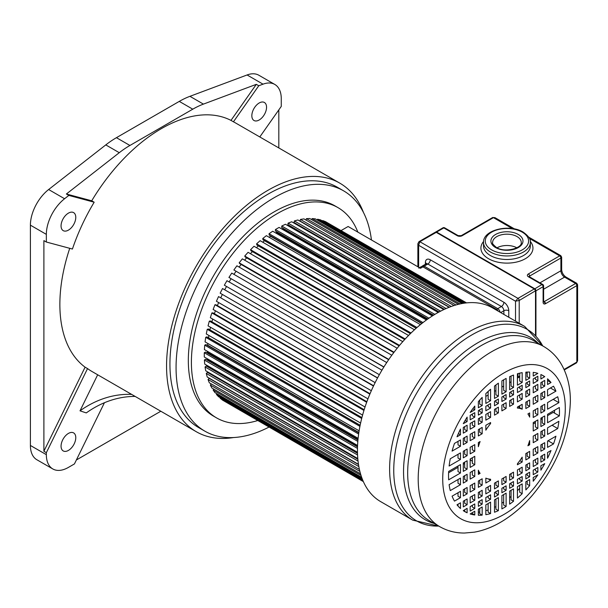 <?xml version="1.0" encoding="UTF-8"?>
<svg xmlns="http://www.w3.org/2000/svg" width="608" height="608" viewBox="0 0 608 608"><rect width="100%" height="100%" fill="white"/><g stroke="black" fill="none" stroke-linecap="round" stroke-linejoin="round"><path stroke-width="0.91" d="M119.274 152.692L105.784 144.902A86.716 50.069 120 0 1 116.44 137.682L179.284 101.392A86.716 50.069 120 0 1 189.932 96.322L203.422 104.112L256.318 84.345L230.987 120.392A143.518 82.855 120 0 0 161.348 128.653A143.518 82.855 120 0 0 91.717 200.8L66.386 193.998L119.274 152.692A86.716 50.069 -60 0 1 129.922 145.472L192.774 109.182A86.716 50.069 -60 0 1 203.422 104.112M105.784 144.902L48.64 189.529A31.221 18.027 120 0 0 30.4 225.165L30.4 445.459A31.221 18.027 120 0 0 36.868 459.747L52.805 468.95A31.221 18.027 -60 0 1 46.345 454.662L46.345 452.679L87.544 368.585L85.09 367.171L43.89 451.258L43.89 240.616L46.345 242.03L46.345 234.369A31.221 18.027 -60 0 1 64.585 198.74L68.841 195.411L94.172 202.213L91.717 200.8M256.318 84.345L258.765 85.758L263.028 84.17A31.221 18.027 -60 0 1 274.801 84.444L258.856 75.24A31.221 18.027 120 0 0 247.084 74.966L189.932 96.322M274.801 84.444A31.221 18.027 -60 0 1 281.268 98.739L281.268 106.4L259.798 136.952M233.609 437.54A143.518 82.855 -60 0 1 196.285 431.718A143.518 82.855 -60 0 1 174.291 316.715A143.518 82.855 -60 0 1 268.044 190.251A143.518 82.855 -60 0 1 339.804 183.145L235.562 122.96A143.518 82.855 120 0 0 233.442 121.805L258.765 85.758M259.19 119.981A10.404 6.012 120 0 0 265.992 110.816A10.404 6.012 120 0 0 264.396 102.478A10.404 6.012 120 0 0 259.19 102.988A10.404 6.012 120 0 0 252.396 112.161A10.404 6.012 120 0 0 253.992 120.498A10.404 6.012 120 0 0 259.19 119.981M278.814 109.888L278.814 147.934M160.808 411.236L76.365 459.982M94.172 202.213A143.518 82.855 120 0 0 72.428 249.037L46.345 242.03M69.738 248.315A143.518 82.855 120 0 0 85.09 367.171M87.544 368.585A143.518 82.855 120 0 0 92.044 371.534L196.285 431.718M104.424 402.732L74.434 463.934L68.415 467.408A31.221 18.027 -60 0 1 52.805 468.95M97.675 374.786L80.013 410.826L86.268 412.916A104.059 84.375 108.5 0 1 135.151 396.424M68.415 433.42A10.404 6.012 120 0 0 61.621 442.594A10.404 6.012 120 0 0 63.217 450.931A10.404 6.012 120 0 0 68.415 450.414A10.404 6.012 120 0 0 75.217 441.248A10.404 6.012 120 0 0 73.621 432.904A10.404 6.012 120 0 0 68.415 433.42M43.89 451.258L46.345 452.679M68.415 213.134A10.404 6.012 120 0 0 61.621 222.3A10.404 6.012 120 0 0 63.217 230.645A10.404 6.012 120 0 0 68.415 230.128A10.404 6.012 120 0 0 75.217 220.955A10.404 6.012 120 0 0 73.621 212.618A10.404 6.012 120 0 0 68.415 213.134M66.386 193.998L68.841 195.411M131.647 394.402A104.059 84.375 -71.5 0 0 80.013 410.826M230.987 120.392L233.442 121.805M339.804 183.145A143.518 82.855 -60 0 1 363.5 212.549M343.55 190.813L337.417 187.272A138.746 80.104 120 0 0 268.044 194.142A138.746 80.104 120 0 0 177.407 316.411A138.746 80.104 120 0 0 198.672 427.591L204.805 431.125A138.746 80.104 -60 0 1 183.532 319.952A138.746 80.104 -60 0 1 274.178 197.684A138.746 80.104 -60 0 1 343.55 190.813A138.746 80.104 -60 0 1 371.435 239.962M268.956 427.105A138.746 80.104 -60 0 1 204.805 431.125M337.942 207.602L334.879 205.831A121.402 70.095 120 0 0 241.323 238.359A121.402 70.095 120 0 0 188.328 360.529A121.402 70.095 120 0 0 213.476 416.108L216.539 417.878A121.402 70.095 -60 0 1 191.398 362.3A121.402 70.095 -60 0 1 244.393 240.13A121.402 70.095 -60 0 1 337.942 207.602A121.402 70.095 -60 0 1 357.854 232.119M257.625 420.569A121.402 70.095 -60 0 1 216.539 417.878M466.275 302.921L325.554 221.669L322.734 220.567L322.506 221.008M464.71 303.111L320.598 219.914L317.589 219.214L317.247 219.967M462.012 303.544L315.316 218.857L312.132 218.568L311.714 219.648M458.379 304.327L309.746 218.515L306.409 218.644L305.946 220.058M454.032 305.55L303.924 218.888L300.466 219.435L300.048 221.008L449.35 307.2M449.13 307.283L297.905 219.982L294.348 220.932L294.029 222.482L444.41 309.305M295.032 223.06L294.918 223.622M443.81 309.578L291.726 221.776L288.101 223.128L287.888 224.648L439.113 311.957M288.944 225.256L288.815 226.214M438.193 312.459L285.433 224.261L281.77 226.009L281.664 227.483L433.557 315.18M282.796 228.137L282.72 229.11A98.853 57.076 120 0 0 282.332 229.3M432.372 315.924L279.08 227.422L275.401 229.55L275.401 230.964L427.834 318.972M276.625 231.671L276.625 232.385A98.853 57.076 120 0 0 275.675 232.948M426.428 319.983L272.711 231.238L269.048 233.723L269.154 235.068L422.02 323.327M270.507 235.851L270.537 236.269A98.853 57.076 120 0 0 269.131 237.257M420.432 324.611L266.38 235.668L262.762 238.496L262.975 239.772L416.184 328.229M264.488 240.639L264.503 240.73A98.853 57.076 120 0 0 262.709 242.174M414.451 329.779L260.133 240.684L256.576 243.838L256.895 245.024L410.385 333.64M258.4 245.89A98.853 57.076 120 0 0 256.462 247.669M408.546 335.472L254.015 246.255L250.557 249.698L250.975 250.792L404.685 339.53M252.419 251.621A98.853 57.076 120 0 0 250.428 253.68M402.77 341.643L248.072 252.328L244.735 256.044L245.26 257.032L399.129 345.868M246.643 257.83A98.853 57.076 120 0 0 244.629 260.171M397.176 348.24L242.349 258.856L239.164 262.823L239.78 263.69L393.771 352.602M241.133 264.472A98.853 57.076 120 0 0 239.126 267.087M391.81 355.239L236.9 265.795L233.882 269.975L388.664 359.685M235.919 271.495A98.853 57.076 120 0 0 233.943 274.368M383.838 367.065L228.935 277.453L231.747 273.098L386.718 362.566M231.04 278.844A98.853 57.076 120 0 0 229.132 281.96M381.938 370.181L226.951 280.698L224.344 285.205L379.339 374.688M226.533 286.467A98.853 57.076 120 0 0 224.785 289.674M377.583 377.887L222.528 288.542L220.164 293.162L375.136 382.637M222.361 294.432A98.853 57.076 120 0 0 220.864 297.57M373.608 385.761L218.53 296.575L216.418 301.272L371.328 390.708M218.644 302.556A98.853 57.076 120 0 0 217.39 305.604M370.029 393.726L216.03 304.821L214.974 304.722L213.134 309.464L367.954 398.856M215.414 310.779A98.853 57.076 120 0 0 214.388 313.698M366.875 401.728L213.005 312.892L211.888 312.938L210.338 317.688L365.036 407.003M212.686 319.048A98.853 57.076 120 0 0 211.896 321.799M364.162 409.708L210.459 320.971L209.304 321.153L208.05 325.865L362.581 415.089M210.497 327.286A98.853 57.076 120 0 0 209.927 329.848M361.912 417.597L208.422 328.981L207.237 329.3L206.287 333.952L360.605 423.046M208.863 335.441A98.853 57.076 120 0 0 208.514 337.706L208.422 337.744M360.126 425.326L206.91 336.87L205.702 337.318L205.063 341.871L359.115 430.814M207.814 343.459A98.853 57.076 120 0 0 207.662 345.169L207.282 345.352M358.804 432.828L205.937 344.569L204.714 345.154L204.394 349.57L358.104 438.315M207.358 351.28A98.853 57.076 120 0 0 207.343 352.389L206.728 352.739M357.937 440.04L205.504 352.032L204.273 352.739L204.273 356.987L357.565 445.489M207.526 358.864A98.853 57.076 120 0 0 207.556 359.305L206.75 359.852M357.512 446.895L205.618 359.199L204.394 360.027L204.714 364.07L357.474 452.268M208.096 366.024L207.328 366.616M357.496 453.317L206.272 366.008L205.063 366.951L205.702 370.766L357.793 458.569M208.901 372.613L208.476 372.985M357.846 459.23L207.472 372.408L206.287 373.464L207.237 377.013L358.462 464.322M358.5 464.558L209.198 378.358L208.05 379.506L209.304 382.774L359.412 469.437M211.326 383.944L210.338 385.046L211.888 388.003L360.529 473.814M213.856 389.135L213.134 390.04L214.974 392.654L361.661 477.348M216.904 393.771L216.418 394.44L218.53 396.705L362.634 479.902M363.25 481.354L222.528 400.11L220.164 398.225L220.438 397.807M224.428 401.212L363.364 481.612M418.745 268.105A3.466 2.006 60 0 1 420.478 268.272L348.126 226.503L341.187 230.508M466.556 302.89L327.454 222.771M322.734 220.567L465.515 303.004M463.273 303.324L317.589 219.214M460.013 303.947L312.132 218.568M455.947 304.973L306.409 218.644M451.258 306.485L300.466 219.435M446.097 308.545L294.348 220.932M440.595 311.174L288.101 223.128M434.849 314.389L281.77 226.009M282.72 229.11L432.721 315.704M428.952 318.197L275.401 229.55M276.625 232.385L427.287 319.367M422.97 322.59L269.048 233.723M270.537 236.269L421.732 323.555M416.974 327.53L262.762 238.496M264.503 240.73L416.13 328.274M411.031 333.009L256.576 243.838M405.194 338.975L250.557 249.698M399.517 345.405L244.735 256.044M394.045 352.237L239.164 262.823M388.831 359.434L233.882 269.975M383.914 366.936L228.935 277.453M377.515 378.024L222.528 288.542M373.479 386.034L218.53 296.575M369.854 394.144L214.974 304.722M366.67 402.298L211.888 312.938M363.941 410.43L209.304 321.153M361.692 418.471L207.237 329.3M360.141 425.25L208.514 337.706M359.921 426.352L205.702 337.318M358.857 432.463L207.662 345.169M358.629 434.021L204.714 345.154M357.998 439.371L207.343 352.389M357.823 441.393L204.273 352.739M357.55 445.9L207.556 359.305M357.474 448.408L204.394 360.027M357.557 454.989L205.063 366.951M358.036 461.069L206.287 373.464M358.834 466.564L208.05 379.506M359.868 471.382L210.338 385.046M361.015 475.418L213.134 390.04M362.11 478.557L216.418 394.44M362.953 480.662L220.164 398.225M519.718 376.056L517.955 377.074M544.715 397.632L544.715 391.301L540.892 393.505L540.892 399.836L544.715 397.632L542.26 396.218L542.26 392.715M544.715 410.841L544.715 404.252L540.892 406.456L540.892 413.045L544.715 410.841L542.26 409.42L542.26 405.665M544.715 424.361L544.715 415.948L540.892 418.16L540.892 426.573L544.715 424.361L542.26 422.948L542.26 417.369M544.715 436.065L544.715 429.476L540.892 431.68L540.892 438.269L544.715 436.065L542.26 434.652L542.26 430.89M544.715 449.016L544.715 442.677L540.892 444.889L540.892 451.22L544.715 449.016L542.26 447.602L542.26 444.098M544.715 459.899L544.715 454.168L540.892 456.372L540.892 462.103L544.715 459.899L542.26 458.485L542.26 455.582M544.715 463.661L540.892 465.751L540.892 470.197A78.447 45.288 120 0 0 544.715 463.661L544.608 463.6M537.844 380.737L537.844 376.253L533.231 378.913L533.231 383.405L537.844 380.737L535.39 379.324L535.39 377.674M537.844 390.116L537.844 384.385L533.231 387.045L533.231 392.776L537.844 390.116L535.39 388.702L535.39 385.799M537.844 401.599L537.844 395.268L533.231 397.928L533.231 404.267L537.844 401.599L535.39 400.186L535.39 396.682M537.844 414.808L537.844 408.219L533.231 410.879L533.231 417.468L537.844 414.808L535.39 413.394L535.39 409.632M537.844 428.328L537.844 419.923L533.231 422.583L533.231 430.996L537.844 428.328L535.39 426.915L535.39 421.336M537.844 440.032L537.844 433.443L533.231 436.103L533.231 442.692L537.844 440.032L535.39 438.619L535.39 434.864M537.844 452.983L537.844 446.652L533.231 449.312L533.231 455.643L537.844 452.983L535.39 451.569L535.39 448.066M537.844 463.866L537.844 458.136L533.231 460.796L533.231 466.526L537.844 463.866L535.39 462.452L535.39 459.549M537.844 471.998L537.844 467.514L533.231 470.174L533.231 474.658L537.844 471.998L535.39 470.584L535.39 468.928M537.844 474.878L533.231 477.5L533.231 481.224A78.447 45.288 120 0 0 537.844 474.878L537.806 474.863M529.652 385.472L529.652 380.988L525.844 383.177L525.844 387.668L529.652 385.472L527.197 384.051L527.197 382.402M529.652 394.85L529.652 389.112L525.844 391.309L525.844 397.039L529.652 394.85L527.197 393.429L527.197 390.534M529.652 406.334L529.652 399.996L525.844 402.192L525.844 408.53L529.652 406.334L527.197 404.913L527.197 401.417M529.652 457.718L529.652 451.379L525.844 453.576L525.844 459.906L529.652 457.718L527.197 456.296L527.197 452.793M529.652 468.601L529.652 462.863L525.844 465.059L525.844 470.79L529.652 468.601L527.197 467.18L527.197 464.284M529.652 476.725L529.652 472.241L525.844 474.438L525.844 478.922L529.652 476.725L527.197 475.312L527.197 473.655M529.652 485.655L529.652 479.575L525.844 481.764L525.844 489.926A78.447 45.288 120 0 0 529.652 485.655L527.197 484.234L527.197 480.989M522.173 389.789L522.173 385.297L517.423 388.041L517.423 392.525L522.173 389.789L519.718 388.368L519.718 386.718M522.173 399.16L522.173 393.429L517.423 396.173L517.423 401.903L522.173 399.16L519.718 397.746L519.718 394.843M522.173 472.91L522.173 467.18L517.423 469.923L517.423 475.654L522.173 472.91L519.718 471.496L519.718 468.593M522.173 481.042L522.173 476.558L517.423 479.302L517.423 483.786L522.173 481.042L519.718 479.628L519.718 477.972M522.173 493.688L522.173 483.884L517.423 486.628L517.423 498.058A78.447 45.288 120 0 0 522.173 493.688L519.718 492.275L519.718 485.306M513.509 394.79L513.509 390.298L509.626 392.548L509.626 397.032L513.509 394.79L511.062 393.368L511.062 391.719M513.509 404.16L513.509 398.43L509.626 400.672L509.626 406.41L513.509 404.16L511.062 402.747L511.062 399.844M513.509 477.918L513.509 472.18L509.626 474.43L509.626 480.16L513.509 477.918L511.062 476.497L511.062 473.602M513.509 486.043L513.509 481.559L509.626 483.801L509.626 488.292L513.509 486.043L511.062 484.629L511.062 482.972M513.509 501.273L513.509 488.885L509.626 491.135L509.626 504.138A78.447 45.288 120 0 0 513.509 501.273L511.062 499.86L511.062 490.306M506.114 399.061L506.114 394.569L501.896 397.009L501.896 401.493L506.114 399.061L503.66 397.64L503.66 395.99M506.114 408.432L506.114 402.701L501.896 405.141L501.896 410.871L506.114 408.432L503.66 407.018L503.66 404.115M506.114 482.182L506.114 476.452L501.896 478.891L501.896 484.622L506.114 482.182L503.66 480.768L503.66 477.865M506.114 490.314L506.114 485.83L501.896 488.262L501.896 492.754L506.114 490.314L503.66 488.9L503.66 487.244M506.114 506.449L506.114 493.156L501.896 495.596L501.896 508.888A78.447 45.288 120 0 0 504.002 507.71A78.447 45.288 120 0 0 506.114 506.449L503.66 505.035L503.66 494.578M498.385 403.522L498.385 399.03L494.502 401.28L494.502 405.764L498.385 403.522L495.938 402.101L495.938 400.452M498.385 412.893L498.385 407.162L494.502 409.404L494.502 415.142L498.385 412.893L495.938 411.479L495.938 408.576M498.385 486.643L498.385 480.913L494.502 483.162L494.502 488.893L498.385 486.643L495.938 485.23L495.938 482.326M498.385 494.775L498.385 490.291L494.502 492.533L494.502 497.017L498.385 494.775L495.938 493.362L495.938 491.705M498.385 510.629L498.385 497.618L494.502 499.867L494.502 512.255A78.447 45.288 120 0 0 498.385 510.629L495.938 509.208L495.938 499.039M490.588 408.021L490.588 403.537L485.838 406.281L485.838 410.765L490.588 408.021L488.133 406.608L488.133 404.958M490.588 417.4L490.588 411.669L485.838 414.413L485.838 420.143L490.588 417.4L488.133 415.986L488.133 413.083M490.588 491.15L490.588 485.42L485.838 488.163L485.838 493.894L490.588 491.15L488.133 489.736L488.133 486.833M490.588 499.282L490.588 494.798L485.838 497.534L485.838 502.026L490.588 499.282L488.133 497.868L488.133 496.212M490.588 513.555L490.588 502.124L485.838 504.868L485.838 514.672A78.447 45.288 120 0 0 490.588 513.555L488.133 512.141L488.133 503.546M482.167 412.885L482.167 408.401L478.359 410.598L478.359 415.082L482.167 412.885L479.712 411.472L479.712 409.815M482.167 422.264L482.167 416.526L478.359 418.722L478.359 424.46L482.167 422.264L479.712 420.842L479.712 417.947M482.167 433.747L482.167 427.416L478.359 429.605L478.359 435.944L482.167 433.747L479.712 432.334L479.712 428.83M482.167 485.131L482.167 478.792L478.359 480.989L478.359 487.327L482.167 485.131L479.712 483.717L479.712 480.214M482.167 496.014L482.167 490.284L478.359 492.472L478.359 498.21L482.167 496.014L479.712 494.6L479.712 491.697M482.167 504.146L482.167 499.654L478.359 501.851L478.359 506.335L482.167 504.146L479.712 502.725L479.712 501.076M482.167 515.151L482.167 506.988L478.359 509.185L478.359 515.265A78.447 45.288 120 0 0 482.167 515.151L479.712 513.73L479.712 508.402M474.78 514.976L474.78 511.252L470.166 513.95A78.447 45.288 120 0 0 474.78 514.976L472.325 513.562L472.325 512.666M470.166 506.586L470.166 511.07L474.78 508.41L474.78 503.918L470.166 506.586M470.166 497.207L470.166 502.938L474.78 500.278L474.78 494.547L470.166 497.207M470.166 485.724L470.166 492.054L474.78 489.394L474.78 483.056L470.166 485.724M470.166 472.515L470.166 479.104L474.78 476.444L474.78 469.855L470.166 472.515M470.166 458.994L470.166 467.4L474.78 464.74L474.78 456.327L470.166 458.994M470.166 447.29L470.166 453.88L474.78 451.22L474.78 444.63L470.166 447.29M470.166 434.34L470.166 440.671L474.78 438.011L474.78 431.68L470.166 434.34M470.166 423.457L470.166 429.187L474.78 426.527L474.78 420.797L470.166 423.457M470.166 415.325L470.166 419.809L474.78 417.149L474.78 412.665L470.166 415.325M467.119 430.95L467.119 425.22L463.296 427.424L463.296 433.154L467.119 430.95L464.664 429.537L464.664 426.634M467.119 442.434L467.119 436.103L463.296 438.307L463.296 444.638L467.119 442.434L464.664 441.02L464.664 437.517M467.119 455.643L467.119 449.054L463.296 451.258L463.296 457.847L467.119 455.643L464.664 454.222L464.664 450.467M467.119 469.163L467.119 460.75L463.296 462.962L463.296 471.375L467.119 469.163L464.664 467.75L464.664 462.171M467.119 480.867L467.119 474.278L463.296 476.482L463.296 483.071L467.119 480.867L464.664 479.454L464.664 475.692M467.119 493.818L467.119 487.479L463.296 489.691L463.296 496.022L467.119 493.818L464.664 492.404L464.664 488.9M467.119 504.701L467.119 498.97L463.296 501.174L463.296 506.905L467.119 504.701L464.664 503.287L464.664 500.384M467.119 512.795L467.119 508.341L463.296 510.674A78.447 45.288 120 0 0 464.786 511.602A78.447 45.288 120 0 0 467.119 512.795L464.664 511.381L464.664 509.762M547.542 378.83L547.542 384.514L551.008 382.516A78.447 45.288 120 0 0 547.542 378.83M555.932 391.157A78.447 45.288 120 0 0 553.523 386.209L547.542 389.667L547.542 396.006L555.932 391.157L550.445 387.988M558.881 402.656A78.447 45.288 120 0 0 557.734 396.735L547.542 402.618L547.542 409.207L558.881 402.656L553.181 399.365M559.352 415.91A78.447 45.288 120 0 0 559.352 407.497L547.542 414.322L547.542 422.735L559.352 415.91L553.227 412.368L547.542 415.652M557.734 428.549A78.447 45.288 120 0 0 558.881 421.298L547.542 427.85L547.542 434.439L557.734 428.549L552.034 425.25M553.523 443.931A78.447 45.288 120 0 0 555.932 436.202L547.542 441.051L547.542 447.389L553.523 443.931L548.044 440.762M460.469 508.493L460.469 502.801L457.003 504.807A78.447 45.288 120 0 0 460.469 508.493M452.078 496.166A78.447 45.288 120 0 0 454.488 501.114L460.469 497.656L460.469 491.317L452.078 496.166M449.122 484.667A78.447 45.288 120 0 0 450.27 490.588L460.469 484.705L460.469 478.116L449.122 484.667M448.658 471.413A78.447 45.288 120 0 0 448.658 479.826L460.469 473.001L460.469 464.588L448.658 471.413M450.27 458.774A78.447 45.288 120 0 0 449.122 466.024L460.469 459.473L460.469 452.884L450.27 458.774M454.488 443.392A78.447 45.288 120 0 0 452.078 451.121L460.469 446.272L460.469 439.934L454.488 443.392M544.715 386.148L544.715 380.418L540.892 382.622L540.892 388.352L544.715 386.148L542.26 384.735L542.26 381.832M460.469 429.104A78.447 45.288 120 0 0 457.003 436.787L460.469 434.788L460.469 429.104M547.542 458.219A78.447 45.288 120 0 0 551.008 450.536L547.542 452.534L547.542 458.219M463.296 423.662L467.119 421.572L467.119 417.126A78.447 45.288 120 0 0 463.296 423.662M470.166 412.444L474.78 409.822L474.78 406.098A78.447 45.288 120 0 0 470.166 412.444M478.359 401.668L478.359 407.748L482.167 405.559L482.167 397.396A78.447 45.288 120 0 0 478.359 401.668M485.838 393.634L485.838 403.438L490.588 400.695L490.588 389.264A78.447 45.288 120 0 0 485.838 393.634M494.502 386.05L494.502 398.438L498.385 396.188L498.385 383.184A78.447 45.288 120 0 0 494.502 386.05M501.896 380.874L501.896 394.166L506.114 391.727L506.114 378.434A78.447 45.288 120 0 0 504.002 379.612A78.447 45.288 120 0 0 501.896 380.874M509.626 376.694L509.626 389.705L513.509 387.456L513.509 375.068A78.447 45.288 120 0 0 509.626 376.694M517.423 373.76L517.423 385.198L522.173 382.455L522.173 372.651A78.447 45.288 120 0 0 517.423 373.76M525.844 372.172L525.844 380.334L529.652 378.138L529.652 372.058A78.447 45.288 120 0 0 525.844 372.172M533.231 372.347L533.231 376.071L537.844 373.373A78.447 45.288 120 0 0 533.231 372.347M540.892 374.528L540.892 378.974L544.715 376.648A78.447 45.288 120 0 0 543.225 375.721A78.447 45.288 120 0 0 540.892 374.528M478.359 474.377L480.1 473.374A39.018 22.526 -60 0 1 478.359 470.227L478.359 474.377M478.359 442.556L478.359 446.705A39.018 22.526 -60 0 1 480.1 441.56L478.359 442.556M490.588 480.267L490.588 479.248A39.018 22.526 -60 0 1 485.838 478.131L485.838 483.01L490.588 480.267L488.232 478.914M485.838 425.296L485.838 430.175A39.018 22.526 -60 0 1 490.588 423.571L490.588 422.552L485.838 425.296M522.173 462.027L522.173 457.148A39.018 22.526 -60 0 1 517.423 463.752L517.423 464.77L522.173 462.027L519.802 460.659M517.423 407.056L517.423 408.074A39.018 22.526 -60 0 1 522.173 409.192L522.173 404.312L517.423 407.056M529.652 444.767L529.652 440.618A39.018 22.526 -60 0 1 527.911 445.763L529.652 444.767L528.527 444.114M529.652 412.946L527.911 413.949A39.018 22.526 -60 0 1 529.652 417.096L529.652 412.946M524.658 326.412L492.488 307.846A111.864 64.585 120 0 0 406.288 337.812A111.864 64.585 120 0 0 357.458 450.391A111.864 64.585 120 0 0 380.623 501.6L412.794 520.167A111.864 64.585 -60 0 1 389.622 468.958A111.864 64.585 -60 0 1 389.622 468.548A111.864 64.585 -60 0 1 438.619 356.212A111.864 64.585 -60 0 1 524.658 326.412L542.784 345.952M485.838 396.355L488.133 395.033M494.502 391.354L495.938 390.526M501.896 387.083L503.66 386.065M509.626 382.622L511.062 381.794M517.423 378.115L519.718 376.793M525.844 373.251L527.197 372.476M529.652 378.138L527.197 376.724L527.197 372.088M522.173 382.455L519.718 381.041L519.718 373.16M513.509 387.456L511.062 386.042L511.062 376.056M506.114 391.727L503.66 390.313L503.66 379.81M498.385 396.188L495.938 394.774L495.938 384.948M490.588 400.695L488.133 399.281L488.133 391.453M482.167 405.559L479.712 404.138L479.712 400.11M474.78 409.822L472.826 408.69M544.715 376.648L541.576 374.847M544.715 376.77L542.26 375.235M474.78 417.149L472.325 415.735L472.325 414.078M467.119 421.572L465.128 420.424M533.231 423.913L535.39 422.666M540.892 419.49L542.26 418.699M470.394 458.858A39.018 22.526 120 0 0 470.524 460.119L470.166 460.324M448.59 472.781L458.022 467.339M463.296 464.292L464.664 463.501M552.186 425.281A4.454 2.569 120 0 0 552.094 425.212L552.847 425.646M554.45 413.022L553.538 412.498A3.625 2.09 120 0 0 553.227 412.368M554.557 410.271A78.447 45.288 -60 0 1 554.45 413.075M553.858 398.97A78.447 45.288 -60 0 1 553.979 399.828M550.802 387.782A78.447 45.288 -60 0 1 551.03 388.322M519.718 405.726L519.718 407.778L522.173 409.192M518.039 406.706L519.718 407.679L518.039 406.706M551.008 382.516L547.542 380.509M474.78 426.527L472.325 425.114L472.325 422.21M460.469 434.788L458.379 433.58M479.712 429.643L479.005 429.24M474.78 438.011L472.325 436.597L472.325 433.094M460.469 446.272L458.022 444.858L458.022 441.355M489.698 423.062L490.588 423.571M472.325 446.523L471.914 446.28M474.78 451.22L472.325 449.798L472.325 446.044M460.469 459.473L458.022 458.06L458.022 454.305M472.325 461.16L470.524 460.119M474.78 464.74L472.325 463.326L472.325 457.748M460.469 473.001L458.022 471.588L458.022 466.002M480.1 473.374L478.359 472.37M474.78 476.444L472.325 475.03L472.325 471.268M460.469 484.705L458.022 483.284L458.022 479.53M474.78 489.394L472.325 487.981L472.325 484.477M460.469 497.656L458.022 496.234L458.022 492.738M474.78 500.278L472.325 498.864L472.325 495.961M458.022 506.031L458.022 504.222M548.91 440.26A78.447 45.288 -60 0 1 548.621 441.096M553.029 424.673A78.447 45.288 -60 0 1 552.832 425.714M519.718 488.384A78.447 45.288 -60 0 1 517.423 490.702M511.062 496.47A78.447 45.288 -60 0 1 509.626 497.64M503.66 502.033A78.447 45.288 -60 0 1 501.896 503.188M495.938 506.601A78.447 45.288 -60 0 1 494.502 507.315M488.133 509.952A78.447 45.288 -60 0 1 485.838 510.682M479.712 512.035A78.447 45.288 -60 0 1 478.359 512.21M463.296 510.583L464.664 511.374M474.78 508.41L472.325 506.988L472.325 505.339M577.6 360.818L576.84 362.087L576.84 285.623L577.6 284.764L577.6 360.818L576.483 362.885A1.733 1.003 -120 0 0 576.84 362.087L564.064 369.466M577.6 284.764L576.734 283.267L575.609 283.495L564.574 277.126A5.206 3.002 60 0 1 560.895 270.758L560.895 258.012L561.655 257.154L560.789 255.649L559.672 255.884L529.431 238.427L551.79 251.332M545.399 303.764L544.031 301.682A1.733 1.003 120 0 0 544.342 301.553L575.609 283.495A1.733 1.003 -120 0 1 576.84 285.623L545.399 303.764A3.466 2.006 120 0 1 543.111 302.26L543.111 286.687L535.937 290.829L535.937 335.768M492.229 218.356L462.171 235.706L461.259 235.653M495.9 219.07L512.339 228.562L493.445 217.649L494.927 217.626L492.579 217.565L461.206 235.676L458.136 235.623A1.733 1.003 -60 0 0 457.269 235.706A3.466 1.999 0 0 0 462.004 235.798L461.206 235.676M543.111 302.26A1.733 1.003 0 0 0 543.62 301.553L543.62 285.973A1.733 1.003 180 0 1 543.111 286.687A1.733 1.003 -120 0 0 541.888 284.559A1.733 1.003 -60 0 1 542.754 284.476L529.264 276.686A1.733 1.003 120 0 0 528.398 276.769A3.466 1.999 -0 0 1 528.405 273.934L529.158 274.679A1.733 1.003 60 0 1 529.256 274.839A1.733 1.003 60 0 1 529.621 276.062L529.621 276.891M497.04 247.798A14.311 8.261 180 0 1 516.83 247.798M417.878 243.702L418.996 241.642A1.733 1.003 60 0 1 418.996 241.642A1.733 1.003 60 0 1 419.862 241.726L418.638 245.267L417.878 243.702L417.878 266.775M515.523 321.138L515.523 301.196L517.97 298.368L534.28 288.952L436.179 232.309A1.733 1.003 -120 0 0 435.305 232.226L436.346 232.294L419.862 241.726L517.97 298.368A1.733 1.003 60 0 1 519.202 300.489L515.523 301.196L418.638 245.267L418.638 267.216M498.241 311.167A3.466 2.006 -120 0 0 496.516 309.343L422.932 266.859A3.466 2.006 -120 0 0 421.2 266.692L419.459 267.687M116.44 137.682L129.922 145.472M192.774 109.182L179.284 101.392M263.028 84.17L247.084 74.966M30.4 445.459L46.345 454.662M46.345 234.369L30.4 225.165M48.64 189.529L64.585 198.74M517.59 373.715A97.12 56.073 -60 0 1 517.423 378.039M442.723 478.549A86.663 50.038 120 0 0 442.723 479.043A86.663 50.038 -60 0 0 503.789 514.543A86.663 50.038 -60 0 0 565.288 408.774A86.663 50.038 120 0 0 565.288 408.28A86.663 50.038 -60 0 0 504.214 372.78A86.663 50.038 -60 0 0 442.723 478.549M418.198 478.45A104.006 60.048 -60 0 1 463.836 374.125A104.006 60.048 -60 0 1 543.742 346.507L533.216 340.434A104.006 60.048 120 0 0 453.074 368.296A104.006 60.048 120 0 0 407.672 472.963A104.006 60.048 120 0 0 407.672 473.366A104.006 60.048 120 0 0 429.21 520.577L439.736 526.657A104.006 60.048 -60 0 1 418.198 479.043A104.006 60.048 -60 0 1 418.198 478.45M434.211 523.458A105.298 60.792 -60 0 1 403.545 472.044A105.298 60.792 -60 0 1 403.545 471.633A105.298 60.792 -60 0 1 454.974 360.179A105.298 60.792 -60 0 1 538.217 343.315M542.716 345.914A110.572 63.84 120 0 0 455.088 346.72A110.572 63.84 120 0 0 393.756 469.878A110.572 63.84 120 0 0 393.748 470.288A110.572 63.84 120 0 0 438.71 526.057M576.84 285.623L576.84 359.26M543.62 301.135L545.399 302.86A1.733 1.003 60 0 1 545.566 303.681M543.628 301.705A1.733 1.003 120 0 0 544.031 301.682M534.531 288.982L541.888 284.559L528.398 276.769M457.269 235.706L443.779 227.916L436.605 232.058L534.713 288.701A1.733 1.003 60 0 1 535.937 290.829L535.61 290.844M529.142 276.602A1.733 1.003 180 0 1 529.621 276.062L560.895 258.012L560.895 268.63M492.579 217.565A1.733 1.003 -120 0 1 493.445 217.649L462.004 235.798M528.405 273.934L559.672 255.884A1.733 1.003 -120 0 1 560.895 258.012M483.573 241.49A26.015 15.018 0 0 0 488.277 258.567A26.015 15.018 180 0 0 488.558 258.727A26.015 15.018 0 0 0 522.074 260.315A26.015 15.018 0 0 0 530.298 241.49M539.942 282.849L560.895 270.758A2.599 1.505 0 0 0 561.655 269.694C561.967 272.764 563.373 275.196 565.873 276.997A2.599 1.505 120 0 0 564.574 277.126L543.62 289.226M458.136 235.623L444.646 227.833A1.733 1.003 120 0 0 443.779 227.916A1.733 1.003 -120 0 0 442.913 227.833L435.548 232.127A1.733 1.003 60 0 1 435.738 231.975A1.733 1.003 60 0 1 436.605 232.058L436.422 232.332M521.246 242.432A14.311 8.261 0 0 0 517.051 236.588A14.311 8.261 0 0 0 516.694 236.39A14.311 8.261 0 0 0 501.228 234.855A14.311 8.261 0 0 0 492.624 242.432C491.918 243.116 493.194 244.796 496.462 247.479C504.784 253.126 522.606 248.079 521.246 242.432M495.596 247.562A16.044 9.264 0 0 0 518.282 247.562A16.044 9.264 0 0 0 518.282 234.468A16.044 9.264 0 0 0 495.596 234.468A16.044 9.264 0 0 0 495.596 247.562M522.264 232.165A21.675 12.517 180 0 1 522.264 249.865A21.675 12.517 180 0 1 491.606 249.865A21.675 12.517 180 0 1 491.606 232.165A21.675 12.517 180 0 1 522.264 232.165M530.351 242.432A23.416 13.52 180 0 1 515.896 254.919A23.416 13.52 180 0 1 490.382 251.993A23.416 13.52 180 0 1 490.132 251.841A23.416 13.52 180 0 1 483.52 242.432C482.904 229.68 509.77 223.706 523.131 232.081C528.542 235.98 530.944 239.43 530.351 242.432L530.351 245.974A23.416 13.52 0 0 1 515.896 258.461A23.416 13.52 0 0 1 490.382 255.535A23.416 13.52 0 0 1 490.132 255.383A23.416 13.52 0 0 1 483.52 245.974L483.52 242.432M564.277 369.93L576.475 362.885A1.733 1.003 -120 0 0 576.483 362.885M535.511 335.282L535.511 291.072A1.733 1.003 -120 0 0 534.28 288.952L534.531 289.089A1.391 0.798 -120 0 1 535.511 290.791L519.202 300.489L519.202 323.266M436.422 232.446L534.455 288.929L535.61 290.936L535.61 335.396M425.387 265.445L425.387 262.61A6.939 4.005 -120 0 1 430.289 259.783L503.872 302.26A6.939 4.005 -120 0 1 508.774 310.756L508.774 317.247M503.872 314.412L503.872 310.756L500.703 312.588M508.774 310.756A3.466 1.999 0 0 0 503.872 310.756A3.466 2.006 -120 0 0 501.418 306.508L427.834 264.024L424.156 266.152A1.733 1.003 120 0 0 423.29 267.064M422.932 266.859L420.478 268.272M495.794 309.753L496.516 309.343M426.345 263.667A3.466 1.999 0 0 0 425.387 262.61M421.785 266.524L422.423 265.977A3.466 2.006 60 0 1 424.156 266.152L497.739 308.636L501.418 306.508A3.466 2.006 120 0 0 503.872 302.26M430.289 259.783A3.466 2.006 -60 0 1 427.834 264.024A3.466 2.006 -120 0 0 426.102 263.857L426.466 263.507L426.398 264.024M496.858 309.571A1.733 1.003 -60 0 1 497.739 308.636A3.466 2.006 60 0 1 500.141 312.261M517.91 377.842L518.092 373.578M439.736 526.657C447.351 530.966 455.628 533.094 464.565 533.034L474.354 532.167C483.466 530.541 492.427 527.113 501.228 521.884C512.468 515.189 522.888 506.274 532.479 495.148C556.647 466.04 569.27 434.728 570.365 401.204C570.441 387.494 567.53 375.326 561.625 364.716C557.217 356.995 551.251 350.922 543.742 346.507M412.794 520.167L438.778 526.095M543.62 285.973A1.733 1.733 0 0 0 542.754 284.476M494.927 217.626L514.512 228.935M528.717 237.135L560.789 255.649M561.655 257.154L561.655 269.694M565.873 276.997L576.734 283.267M444.646 227.833A1.733 1.733 0 0 0 442.913 227.833M418.996 241.642L435.305 232.226M422.423 265.977L426.102 263.857"/></g></svg>
